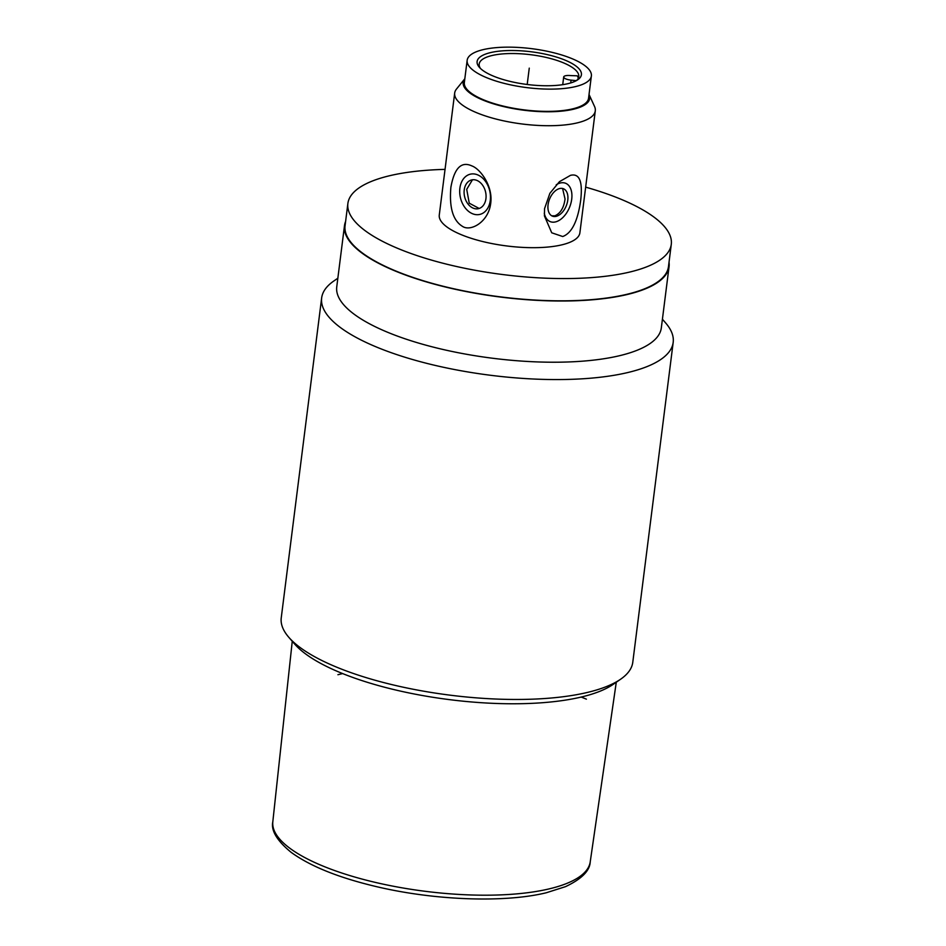 <?xml version="1.0" encoding="UTF-8"?>
<svg xmlns="http://www.w3.org/2000/svg" width="946" height="946" viewBox="0 0 946 946"><rect width="100%" height="100%" fill="white"/><g stroke="black" fill="none" stroke-linecap="round" stroke-linejoin="round"><path stroke-width="1.42" d="M662.425 319.228L665.629 322.929A177.162 55.542 -172.8 0 1 673.185 342.369A177.162 55.542 -172.8 0 1 627.659 372.57A177.162 55.542 -172.8 0 1 430.808 364.364A177.162 55.542 -172.8 0 1 321.652 297.955A177.162 55.542 -172.8 0 1 333.808 281.009L337.84 278.23M321.652 297.955L281.246 617.856A177.162 55.542 7.2 0 0 288.802 637.297A177.162 55.542 7.2 0 0 338.774 668.03A177.162 55.542 7.2 0 0 587.241 692.472A177.162 55.542 7.2 0 0 620.623 679.216A177.162 55.542 7.2 0 0 632.779 662.271L673.185 342.369M288.802 637.297L294.691 644.084A170.079 53.319 7.2 0 0 342.653 673.587A170.079 53.319 7.2 0 0 581.187 697.06A170.079 53.319 7.2 0 0 613.233 684.325L620.623 679.216M344.486 225.668L336.752 286.863A163.575 51.285 7.2 0 0 437.537 348.175A163.575 51.285 7.2 0 0 619.287 355.767A163.575 51.285 7.2 0 0 661.325 327.872L669.058 266.666A163.575 51.285 -172.8 0 1 627.021 294.561A163.575 51.285 -172.8 0 1 445.27 286.969A163.575 51.285 -172.8 0 1 344.486 225.668A163.575 51.285 -172.8 0 1 345.609 221.423M669.023 262.279A163.575 51.285 -172.8 0 1 669.058 266.666M585.657 187.142A162.984 51.096 -172.8 0 1 671.282 244.34L668.479 266.595A162.984 51.096 -172.8 0 1 626.583 294.383A162.984 51.096 -172.8 0 1 445.483 286.827A162.984 51.096 -172.8 0 1 345.065 225.739L347.88 203.485A162.984 51.096 -172.8 0 1 389.764 175.696A162.984 51.096 -172.8 0 1 445.046 169.381M671.282 244.34A162.984 51.096 -172.8 0 1 629.397 272.129A162.984 51.096 -172.8 0 1 448.298 264.573A162.984 51.096 -172.8 0 1 347.88 203.485M589.039 94.458A63.784 19.996 7.2 0 1 573.335 109.263A63.784 19.996 7.2 0 1 496.969 104.864A63.784 19.996 7.2 0 1 464.817 78.766A63.784 19.996 7.2 0 0 464.817 78.766L456.504 89.03A70.867 22.219 7.2 0 0 454.683 93.075L439.275 215.038A70.867 22.219 7.2 0 0 482.933 241.597A70.867 22.219 7.2 0 0 561.676 244.884A70.867 22.219 7.2 0 0 579.886 232.799L595.294 110.836A70.867 22.219 7.2 0 0 594.537 106.472L589.039 94.458A63.784 19.996 7.2 0 0 589.039 94.434M544.565 208.617L544.411 215.865L551.731 232.799L562.728 236.524C571.845 233.142 577.84 220.986 580.714 200.067C582.831 181.348 579.413 173.106 570.462 175.353L559.429 181.691L549.874 193.327L544.565 208.617M454.683 93.075A70.867 22.219 7.2 0 0 498.341 119.634A70.867 22.219 7.2 0 0 577.084 122.921A70.867 22.219 7.2 0 0 595.294 110.836M450.887 187.296C449.114 207.6 452.992 220.631 462.523 226.39C470.517 231.876 488.467 222.215 490.714 203.319C493.162 186.031 480.154 168.814 471.9 165.928C461.305 161.021 454.305 168.14 450.887 187.296M562.586 188.491L565.046 199.015C563.863 207.777 560.47 213.382 554.853 215.83L551.707 215.794M479.161 208.463L469.251 203.189L466.709 189.342L472.456 179.787M567.777 200.114A14.769 9.011 111.9 0 0 563.438 188.751A14.769 9.011 111.9 0 0 548.065 204.774A14.769 9.011 111.9 0 0 552.417 216.137A14.769 9.011 111.9 0 0 567.777 200.114M556.248 184.777A20.67 12.605 -68.1 0 1 571.715 199.18A20.67 12.605 -68.1 0 1 558.306 220.856A20.67 12.605 -68.1 0 1 544.281 213.169M485.937 198.66A14.769 10.749 -103.3 0 0 471.676 179.929A14.769 10.749 -103.3 0 0 464.226 189.921A14.769 10.749 -103.3 0 0 478.475 208.664A14.769 10.749 -103.3 0 0 485.937 198.66M459.886 188.183A20.67 15.041 76.7 0 1 477.541 174.821A20.67 15.041 76.7 0 1 490.276 200.41A20.67 15.041 76.7 0 1 472.622 213.772A20.67 15.041 76.7 0 1 459.886 188.183M591.368 75.987L588.554 98.242A62.602 19.618 -172.8 0 1 572.472 108.908A62.602 19.618 -172.8 0 1 502.917 106.011A62.602 19.618 -172.8 0 1 464.344 82.55L467.158 60.296A62.602 19.618 -172.8 0 1 483.24 49.618A62.602 19.618 -172.8 0 1 552.795 52.527A62.602 19.618 -172.8 0 1 591.368 75.987A62.602 19.618 -172.8 0 1 575.274 86.654A62.602 19.618 -172.8 0 1 505.72 83.756A62.602 19.618 -172.8 0 1 467.158 60.296M490.619 52.586A52.562 16.472 -172.8 0 1 556.827 57.186A52.562 16.472 -172.8 0 1 577.805 79.748A52.562 16.472 -172.8 0 1 567.896 83.686A52.562 16.472 -172.8 0 1 517.864 83.035A52.562 16.472 -172.8 0 1 479.362 67.32A52.562 16.472 -172.8 0 1 490.619 52.586M480.462 68.467A50.197 15.739 -172.8 0 1 479.184 64.068A50.197 15.739 -172.8 0 1 492.074 55.507A50.197 15.739 -172.8 0 1 547.852 57.836A50.197 15.739 -172.8 0 1 578.775 76.65A50.197 15.739 -172.8 0 1 576.457 80.587M576.351 80.647L571.065 80.126A7.083 2.223 -172.8 0 1 563.698 76.957A7.083 2.223 -172.8 0 1 565.519 75.751A7.083 2.223 -172.8 0 1 570.391 75.574L577.226 75.81A50.197 15.739 -172.8 0 1 578.278 78.282M581.187 697.06L586.402 699.153M527.194 84.478L529.263 68.136M337.923 674.711L342.653 673.587M571.065 80.126L570.71 82.929M616.284 682.22L590.221 861.901A159.969 50.15 -172.8 0 1 549.153 888.885A159.969 50.15 -172.8 0 1 371.837 881.566A159.969 50.15 -172.8 0 1 272.815 821.802L292.255 641.282M562.716 84.679L563.698 76.957M590.221 861.901C589.843 870.793 581.589 879.047 565.483 886.662L546.185 892.788C504.656 902.945 435.361 900.426 377.631 886.91C339.33 877.971 310.477 866.43 291.061 852.275C276.989 840.698 270.899 830.541 272.815 821.802"/></g></svg>
